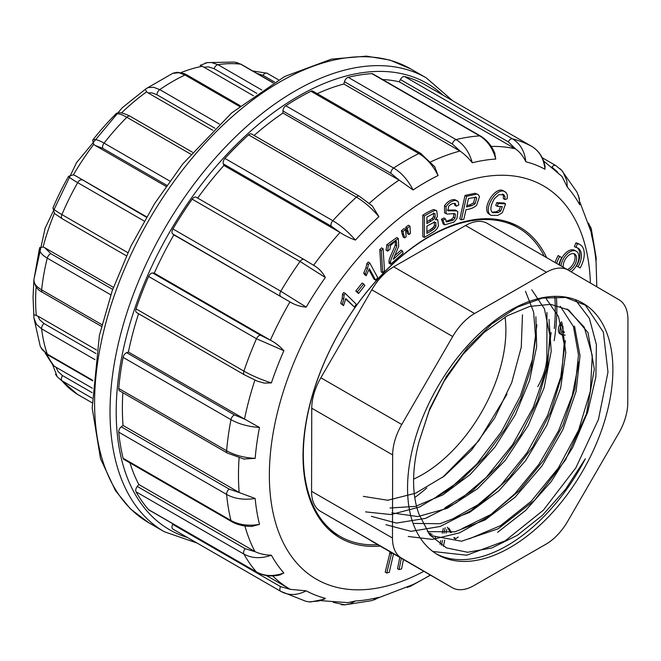 <?xml version="1.0" encoding="UTF-8"?>
<svg xmlns="http://www.w3.org/2000/svg" width="661" height="661" viewBox="0 0 661 661"><rect width="100%" height="100%" fill="white"/><g stroke="black" fill="none" stroke-linecap="round" stroke-linejoin="round"><path stroke-width="0.99" d="M505.062 317.065A117.906 68.075 -60 0 1 422.519 474.532A117.906 68.075 -60 0 1 413.604 479.126M442.548 477.416L478.614 440.994L507.012 394.138M426.799 487.958A178.173 102.868 -60 0 1 414.769 497.551M377.762 544.689A178.173 102.868 -60 0 1 340.225 536.484A178.173 102.868 -60 0 1 340.225 330.756A178.173 102.868 -60 0 1 518.398 227.888A178.173 102.868 -60 0 1 544.267 256.286M554.794 296.731A178.173 102.868 -60 0 1 554.273 328.517M392.659 454.925L311.752 408.217A43.667 25.209 -60 0 1 320.849 377.778L401.756 424.486A43.667 25.209 120 0 0 392.659 454.925L392.477 538.029A43.667 25.209 120 0 0 401.467 558.074L452.165 587.646A43.667 25.209 120 0 0 452.223 587.679A43.667 25.209 120 0 0 473.978 585.555L545.854 544.267A43.667 25.209 120 0 0 567.716 521.265L618.671 433.302A43.667 25.209 120 0 0 627.768 402.863L627.95 319.759A43.667 25.209 120 0 0 618.96 299.714L568.262 270.142A43.667 25.209 120 0 0 568.204 270.109A43.667 25.209 120 0 0 546.449 272.233L474.565 313.521A43.667 25.209 120 0 0 452.711 336.523L401.756 424.486M311.752 408.217L311.571 491.321L392.477 538.029M401.467 558.074L320.56 511.366A43.667 25.209 -60 0 1 311.571 491.321M320.56 511.366L452.165 587.646M546.961 312.446L546.87 356.155A43.667 25.209 -60 0 1 537.765 386.594M546.449 272.233L465.551 225.517A43.667 25.209 -60 0 1 487.306 223.401A43.667 25.209 -60 0 1 487.355 223.435L568.154 270.076M465.551 225.517L393.667 266.813L474.565 313.521M452.711 336.523L371.804 289.807A43.667 25.209 -60 0 1 393.667 266.813M407.548 488.165A145.197 83.831 -60 0 1 470.921 342.051A145.197 83.831 -60 0 1 582.812 303.151A145.197 83.831 -60 0 1 582.812 470.806A145.197 83.831 -60 0 1 437.615 554.637A145.197 83.831 -60 0 1 407.548 488.165M432.831 551.481L466.691 555.215L505.178 540.838L543.367 510.201L575.822 467.889L598.436 419.487L607.988 372.085L603.353 332.119L585.349 305.167L565.651 297.475L542.532 298.103L517.323 307.15L491.767 323.973L467.608 347.57L446.423 376.423L429.807 408.581L419.008 441.771A132.274 76.37 -60 0 0 419.008 514.2L429.774 534.898L446.349 547.862L467.583 552.265L491.776 547.977L517.241 535.36L542.491 515.266L565.684 489.14L585.349 458.734A145.197 83.831 120 0 1 436.086 553.72M585.349 305.167A145.197 83.831 120 0 0 581.25 302.284M575.21 299.598L589.364 318.346L596.404 344.703L595.883 376.803L587.728 412.018L572.55 447.745L551.282 481.497L525.677 510.391L497.584 532.345M567.13 309.034L584.208 327.096L592.273 355.535L590.356 391.089L578.598 430.129L558.239 468.104L531.221 501.245L500.484 525.685L469.351 538.789M560.297 306.274L573.467 326.608L578.482 354.965L574.921 388.742L563.007 424.973L543.879 460.006L519.067 490.859L490.916 514.481L461.956 528.701M545.151 297.243L558.487 316.528L564.114 343.927L561.486 376.621L550.729 412.01L532.84 446.828L509.276 477.853L482.026 502.525L453.57 518.381M531.824 289.84L544.424 308.803L549.845 335.358L547.49 366.971L537.575 401.078L520.769 435.004L498.584 465.633L472.623 490.586L445.051 507.731M525.487 291.261L533.625 312.066L535.625 338.325L531.246 367.937L520.835 398.914L504.921 429.336L484.695 456.982L461.436 479.869L436.599 496.634M363.31 496.361L387.767 500.253L415.595 493.222L444.407 476.019L471.458 450.224L494.626 418.107L511.705 382.661L521.256 347.215L522.463 314.818M390.04 508.003L415.463 506.384L442.92 494.849L470.227 474.482L494.957 447.043L515.349 414.703L529.618 380.249L536.641 346.728L535.881 316.768M391.857 512.87L417.826 516.58L447.224 508.342L477.407 488.859L505.335 460.296L528.263 425.477L544.119 387.734L551.216 351.222L549.01 319.395M413.1 523.421L439.986 523.71L469.5 512.473L498.948 490.71L525.586 460.7L546.738 425.411L560.627 388.081L565.783 352.677L561.875 322.56M427.328 531.634L454.809 531.841L485.091 519.926L515.076 497.221L541.995 465.922L562.949 429.493L576.095 391.411L580.028 355.701L574.5 326.146M430.22 535.427L461.51 541.227L498.146 528.817L534.567 500.311L565.576 459.833L586.447 413.852L594.305 369.069L588.026 332.623L568.658 309.968L550.704 304.341L529.767 306.39L507.127 315.867L484.298 332.293L462.849 354.527L444.01 381.323L429.088 410.985L419.008 441.771M365.541 511.87L390.981 514.572L419.537 506.995L448.877 489.644L476.804 464.014L501.261 431.939L520.298 396.22L532.427 359.576L536.897 324.774M371.441 516.348L396.468 523.091L425.626 518.348L456.478 502.641L486.24 477.374L512.589 444.688L533.229 407.416L546.432 368.995L551.134 332.5M385.925 524.702L411.051 531.337L440.152 526.487L470.963 510.722L500.741 485.356L526.974 452.735L547.564 415.472L560.751 377.026L565.386 340.679M408.209 536.468L432.492 539.401L459.544 532.824L487.636 517.266L514.803 493.808L538.946 464.311L558.562 430.782L572.219 395.609L579.019 361.534M371.804 289.807L320.849 377.778M214.957 128.259L156.963 94.771L151.865 92.837L148.081 92.904L212.875 130.316M148.081 92.904L146.626 91.854L145.271 89.367M110.8 294.831L47.262 258.145C41.445 254.675 38.892 251.188 39.602 247.677L33.876 279.95M39.602 247.677L43.072 246.999L44.75 247.71L50.88 253.708L112.701 289.394M54.599 213.635L52.954 207.942A176.413 101.852 -60 0 1 68.595 176.264L73.404 174.843L75.147 175.57L146.354 217.205M166.779 185.287L102.876 148.386L95.225 145.494L93.746 144.371L92.664 140.215A176.413 101.852 -60 0 1 115.262 114.601L115.278 114.584C117.055 111.659 121.996 112.205 130.101 116.229L192.483 152.245M256.848 93.383L214.098 68.703L208.628 66.885L203.993 67.224L200.366 65.464M45.155 353.032L53.07 365.376L55.896 367.169L58.151 371.656L62.564 375.605L92.119 392.667M33.868 280.107L33.05 297.144L33.942 318.106M34.017 314.677L37.884 316.098L39.759 319.883L44.006 323.535L95.911 353.503M95.225 145.494L166.027 186.369M146.585 216.816L75.147 175.57M113.428 287.361L44.75 247.71M96.514 349.95L37.884 316.098M92.276 388.181L55.896 367.169M203.993 67.224L253.452 95.779M239.464 106.421L185.047 75.007L178.924 72.693L172.628 73.388M146.164 88.657L148.279 87.591L153.658 87.277L159.755 89.615L219.353 124.028M273.142 82.906L240.736 64.2L234.523 62.06L207.224 62.613M205.207 63.084L207.314 62.605M207.364 62.597L211.404 62.498L217.948 64.687L261.814 90.012M274.596 82.055L262.979 75.346L256.906 73.388M92.028 398.12L61.903 380.728L57.309 376.869L52.673 364.864M57.267 376.82L55.507 374.275M77.271 394.212L92.053 402.756L77.271 394.212L57.201 376.737M94.969 359.634L41.635 328.839L36.537 324.477L33.942 318.172M33.934 318.106L33.868 317.181M40.164 345.984L42.164 349.669L47.262 354.065L92.73 380.315M34.017 279.14C33.273 282.825 35.818 286.403 41.635 289.873L101.926 324.683M144.156 221.022L77.676 182.643C71.834 179.247 68.802 177.123 68.595 176.264M52.954 207.942C53.078 208.975 56.061 211.181 61.903 214.585L127.821 252.642M190.806 154.203L126.854 117.278C120.963 113.948 117.096 113.056 115.262 114.601M92.664 140.215C94.374 138.818 98.175 139.777 104.058 143.115L169.786 181.056M580.069 244.644L578.524 243.752A20.293 11.716 120 0 0 575.913 242.876L574.409 246.553L575.954 247.445A16.236 9.378 -60 0 1 578.045 248.148A16.236 9.378 -60 0 1 578.094 266.813L580.135 267.961A20.293 11.716 120 0 0 580.069 244.644A20.293 11.716 120 0 0 577.458 243.769L575.913 242.876M577.235 247.768A16.236 9.378 -60 0 1 576.549 265.92L578.094 266.813M571.096 271.795A12.675 7.321 120 0 0 578.416 260.641A12.675 7.321 120 0 0 576.26 251.23L574.723 250.345A12.675 7.321 120 0 0 565.51 253.18A12.675 7.321 120 0 0 559.495 265.086M558.925 264.755A16.236 9.378 -60 0 1 561.751 257.616L558.173 255.576A20.293 11.716 120 0 0 555.149 262.574M561.627 321.8L560.09 323.907C558.016 327.716 557.777 330.88 559.388 333.4L561.528 334.747L565.196 335.119M564.147 331.615L562.486 331.657M345.703 299.086L354.403 307.043L356.329 304.291L345.273 293.393L344.034 295.161L343.803 299.053L342.274 304.357L343.58 305.646L345.794 298.549L354.403 307.043M345.273 293.393L343.737 292.501L342.489 294.269L342.258 298.161L340.729 303.465L343.58 305.646M363.666 283.933L362.121 283.04L355.825 291.038L358.543 293.517L364.839 285.519L363.666 283.933L357.37 291.931L358.543 293.517M368.97 269.845L374.068 279.239L375.613 280.132L377.77 277.703L369.755 262.946L368.359 264.516L367.516 268.639L365.293 273.935L366.235 275.678L369.367 268.639L375.613 280.132M369.755 262.946L368.21 262.053L366.822 263.623L365.971 267.746L363.748 273.043L364.698 274.786L366.235 275.678M383.107 248.759L381.562 247.867L379.769 249.668L381.166 271.869L382.711 272.762L384.512 270.944L383.107 248.759L381.314 250.56L382.711 272.762M395.435 240.984L395.237 245C394.311 248.519 388.561 259.062 388.99 261.591L389.139 263.342L390.684 264.235L403.094 253.155L402.516 251.056L393.312 259.277L398.699 246.297L398.294 238.447L388.404 245.644L387.627 251.114L390.056 249.23L390.354 245.702L395.559 240.984L396.369 241.191L396.782 245.892C395.856 249.412 390.106 259.955 390.535 262.483L390.684 264.235M398.294 238.447L396.749 237.555L386.859 244.752L386.082 250.222L387.627 251.114M402.516 251.056L400.971 250.164L394.493 255.956M390.18 551.861L385.214 572.145L386.759 573.029L389.255 572.343L393.526 553.786M399.789 557.405L397.534 568.724L399.079 569.617L401.574 568.923L403.441 559.52M405.598 229.491L404.053 228.599L401.367 230.672L403.127 236.993L404.672 237.886L406.11 236.77L405.598 229.491L402.913 231.565L404.672 237.886M409.944 226.12L408.399 225.227L405.714 227.31L407.465 233.639L409.002 234.531L410.415 233.432L409.944 226.12L407.259 228.202L409.002 234.531M430.691 533.344L428.642 533.452M436.739 210.694L433.674 209.529C430.691 210.553 427.064 212.437 422.792 215.155L422.8 236.547L424.345 237.439L434.905 230.986L437.037 228.689L438.458 225.872L437.764 219.832L435.376 219.683L437.408 216.552L436.739 210.694L435.211 210.421C432.228 211.446 428.609 213.329 424.337 216.048L422.792 215.155M437.764 219.832L436.062 218.857M447.282 527.197L450.571 532.592M453.743 537.79L455.47 538.979L458.238 536.996M443.308 528.37L442.275 533.287M440.722 540.681L439.97 544.267M453.9 213.387L453.438 217.196L451.612 219.287L445.952 221.377M457.321 200.845L454.487 199.572C450.67 199.622 447.34 201.704 444.506 205.811L444.556 212.834L447.01 214.065L453.859 213.652L455.446 214.28L454.983 218.089L453.157 220.179L446.572 221.972L445.44 218.857L443.002 220.096L444.704 224.88L454.14 221.972L456.966 218.436L457.809 211.76L456.925 210.9L447.91 210.793L448.662 206.199C450.959 203.952 453.198 203.059 455.379 203.53L456.338 206.232L458.808 205.009L458.271 201.82L456.032 200.465C452.207 200.514 448.885 202.596 446.051 206.695L446.101 213.726M454.421 203.274L454.793 205.34L456.338 206.232M456.925 210.9L455.388 210.008L447.39 210.107M445.44 218.857L443.895 217.965L441.465 219.204L443.159 223.988L444.704 224.88M474.879 193.293L465.038 195.433L459.825 218.973L461.37 219.865L463.84 219.27L465.964 209.702C470.706 209.074 474.284 207.571 476.688 205.174L479.473 196.656L478.217 194.557L474.879 193.293L478.217 194.557M505.847 192.401C498.171 185.088 483.356 207.744 489.834 214.412L491.032 215.362L497.849 215.362L502.319 212.726L505.591 203.861L504.046 202.968L496.799 202.646L495.758 205.447L497.303 206.339L502.335 206.579L500.699 211.033L497.948 212.619L492.809 212.718L491.974 212.074C489.941 209.479 490.776 204.993 494.461 198.614L498.881 194.648L503.938 194.846L504.963 196.598L504.855 199.506L507.194 198.821L507.334 194.846L505.847 192.401L503.831 191.194M504.302 191.508C496.626 184.196 481.811 206.852 488.289 213.52L491.032 215.362M502.393 193.962L503.418 195.706L503.31 198.614L504.855 199.506M500.493 206.488L499.154 210.14L496.403 211.727L492.081 212.189M546.68 257.683A179.478 103.62 120 0 0 519.67 227.111A179.478 103.62 120 0 0 381.364 275.191A179.478 103.62 120 0 0 303.019 455.809A179.478 103.62 120 0 0 340.192 537.98A179.478 103.62 120 0 0 380.174 546.077M554.174 340.688A179.478 103.62 120 0 0 556.413 297.533M290.336 589.364L306.2 590.818C297.21 595.511 288.741 595.701 280.785 591.372L172.926 529.097A4.371 2.52 -60 0 1 172.885 529.081A4.371 2.52 -60 0 1 172.703 524.371L280.561 586.646L290.336 589.364L266.408 575.557M148.609 509.672L256.468 571.947A4.371 2.52 120 0 0 256.84 572.261L148.989 509.986A4.371 2.52 -60 0 1 148.609 509.672A255.46 147.494 -60 0 1 136.042 491.801A4.371 2.52 -60 0 1 137.273 486.438L245.132 548.704L255.303 551.745L138.827 484.505A248.916 143.71 120 0 1 129.977 462.907M123.103 458.213L230.962 520.488A4.371 2.52 120 0 0 231.771 521.678L123.913 459.403A4.371 2.52 -60 0 1 123.103 458.213A255.46 147.494 -60 0 1 118.74 432.154A4.371 2.52 -60 0 1 121.277 426.808L229.136 489.082L239.522 492.676L123.037 425.428A248.916 143.71 120 0 1 122.872 392.725M118.74 388.47L226.599 450.744A4.371 2.52 120 0 0 227.467 453.115L119.624 390.849A4.371 2.52 -60 0 1 118.74 388.47A255.46 147.494 -60 0 1 123.103 357.37A4.371 2.52 -60 0 1 126.631 352.685L234.49 414.951L244.884 419.272L128.399 352.024A248.916 143.71 120 0 1 138.57 313.711M270.746 340.382C275.447 342.811 279.818 346.257 283.875 350.718A242.256 139.868 120 0 0 271.382 382.917L264.202 383.091L257.22 381.116L244.496 374.861L136.637 312.595A4.371 2.52 -60 0 1 136.042 308.852A255.46 147.494 -60 0 1 148.609 276.463A4.371 2.52 -60 0 1 152.716 273.001L260.574 335.267L270.746 340.382L154.261 273.133A248.916 143.71 120 0 1 173.86 234.862L290.336 302.11L172.703 233.944A4.371 2.52 -60 0 1 172.926 228.954A255.46 147.494 -60 0 1 192.177 199.184A4.371 2.52 -60 0 1 196.177 197.242A4.371 2.52 -60 0 1 196.358 197.366M197.656 198.093A248.916 143.71 120 0 1 223.914 165.448L340.39 232.697L331.153 226.128L223.294 163.854A4.371 2.52 -60 0 1 224.947 158.425A255.46 147.494 -60 0 1 248.561 134.869A4.371 2.52 -60 0 1 251.593 134.018L359.452 196.292L372.333 205.976L378.893 216.676A242.256 139.868 120 0 0 355.411 240.1C349.859 238.084 344.852 235.613 340.39 232.697M254.097 135.464A248.916 143.71 120 0 1 282.949 113.056L399.426 180.304L390.808 173.256L282.949 110.982A4.371 2.52 -60 0 1 285.816 105.768A255.46 147.494 -60 0 1 310.951 91.259A4.371 2.52 -60 0 1 312.917 91.16L420.776 153.435A4.371 2.52 120 0 0 418.81 153.534L310.951 91.259M317.23 93.647A248.916 143.71 120 0 1 343.844 84.005L460.32 151.262L452.314 143.982L344.455 81.708A4.371 2.52 -60 0 1 348.207 77.337A255.46 147.494 -60 0 1 371.829 73.627A4.371 2.52 -60 0 1 372.754 73.825L480.613 136.1A4.371 2.52 120 0 0 479.688 135.893L371.829 73.627M382.603 79.51A248.916 143.71 120 0 1 399.261 81.807L515.729 149.064L508.268 141.834L400.409 79.56A4.371 2.52 -60 0 1 404.59 76.552A255.46 147.494 -60 0 1 423.841 84.087A4.371 2.52 -60 0 1 423.883 84.112A4.371 2.52 -60 0 1 423.924 84.137M172.703 524.371L172.975 523.834M137.273 486.438L138.827 484.505M121.277 426.808L123.037 425.428M126.631 352.685L128.399 352.024M152.716 273.001L154.261 273.133M173.86 234.862L172.703 233.944M223.914 165.448L223.294 163.854M282.949 113.056L282.949 110.982M343.844 84.005L344.455 81.708M399.261 81.807L400.409 79.56M378.257 597.891L413.092 584.522A242.256 139.868 120 0 0 430.319 575.029M596.205 258.79L596.007 261.591A242.256 139.868 120 0 0 591.669 235.688L590.992 231.623L579.953 202.274M580.036 203.919L579.788 204.86A242.256 139.868 120 0 0 567.295 187.088L562.04 176.512L543.573 160.912M545.036 166.093L544.97 169.249A242.256 139.868 120 0 0 525.834 161.763C523.256 156.236 519.893 151.997 515.729 149.064M494.61 152.724L495.758 159.07A242.256 139.868 120 0 0 472.285 162.763C468.55 158.078 464.559 154.244 460.32 151.262M434.566 166.415L438.078 175.545A242.256 139.868 120 0 0 413.092 189.963L399.426 180.304M371.895 205.571L372.341 205.968M196.177 197.242L304.035 259.509A4.371 2.52 120 0 1 304.217 259.641L314.545 265.871L304.035 259.509A4.371 2.52 120 0 0 300.036 261.459L192.177 199.184M313.992 265.532C318.652 268.102 322.436 272.101 325.336 277.513A242.256 139.868 120 0 0 306.2 307.109C300.201 306.597 294.913 304.928 290.336 302.11M257.22 381.116L256.724 380.901M244.884 419.272L259.5 427.46A242.256 139.868 120 0 0 255.163 458.37L243.537 459.015M239.522 492.676L255.163 498.477A242.256 139.868 120 0 0 259.5 524.38L251.717 526.404M255.303 551.745C259.905 553.901 265.259 555.05 271.382 555.215A242.256 139.868 120 0 0 283.875 572.98L279.653 574.996M306.2 590.818A242.256 139.868 120 0 0 325.336 598.312L324.097 599.312L310.43 601.981M347.86 602.65L355.411 600.998A242.256 139.868 120 0 0 378.893 597.304L378.778 597.511M413.092 584.522L410.547 586.233L407.102 587.422M410.498 586.266L409.167 586.819M590.554 226.814L591.388 229.276M588.505 223.063L591.38 229.334L591.669 235.688M596.007 261.591L596.148 257.658L591.364 229.169M560.016 168.704L561.61 170.315L555.645 165.481L542.177 157.706M561.701 170.406L562.982 172.009L566.766 180.527L567.295 187.088M579.788 204.86L579.292 198.35L576.97 192.111M557.777 172.191L552.117 167.175M404.59 76.552L512.449 138.827C520.199 143.561 524.66 151.212 525.834 161.763M544.97 169.249C543.871 158.731 539.45 151.105 531.7 146.362L423.841 84.087M348.207 77.337L456.065 139.603C463.865 144.354 469.269 152.071 472.285 162.763M495.758 159.07C492.842 148.37 487.479 140.644 479.688 135.893A255.46 147.494 -60 0 0 456.065 139.603A4.371 2.52 120 0 0 452.314 143.982M285.816 105.768L393.675 168.043C401.533 172.761 408.002 180.073 413.092 189.963M438.078 175.545C433.087 165.589 426.659 158.252 418.81 153.534A255.46 147.494 -60 0 0 393.675 168.043A4.371 2.52 120 0 0 390.808 173.256M224.947 158.425L332.805 220.7C340.712 225.376 348.248 231.846 355.411 240.1M378.893 216.676C371.821 208.331 364.327 201.82 356.419 197.135L248.561 134.869M172.926 228.954L280.785 291.228L306.2 307.109M325.336 277.513L300.036 261.459A255.46 147.494 -60 0 0 280.785 291.228A4.371 2.52 120 0 0 280.561 296.211M136.042 308.852L243.901 371.118C251.899 375.671 261.054 379.596 271.382 382.917M283.875 350.718L256.468 338.729L148.609 276.463M259.5 427.46C248.486 426.725 238.976 424.114 230.962 419.644A255.46 147.494 -60 0 0 226.599 450.744C234.614 455.214 244.132 457.759 255.163 458.37M255.163 498.477C244.132 500.187 234.614 498.84 226.599 494.428A255.46 147.494 -60 0 0 230.962 520.488C238.976 524.892 248.486 526.197 259.5 524.38M271.382 555.215C261.054 558.809 251.899 558.429 243.901 554.067A255.46 147.494 -60 0 0 256.468 571.947C264.458 576.301 273.596 576.648 283.875 572.98M305.77 601.262L309.084 601.874L318.883 601.006L325.336 598.312M305.861 601.287L280.785 591.372M371.961 600.601L378.893 597.304M355.411 600.998L350.09 603.799L344.844 604.856M344.802 604.856L341.316 604.749M505.591 203.861L498.336 203.53L497.303 206.339M503.533 194.574L503.087 194.359M500.699 211.033L499.154 210.14M498.336 203.53L496.799 202.646M476.424 194.185L466.583 196.325L465.038 195.433M466.583 196.325L461.37 219.865M475.474 197.028L476.73 198.052L475.052 203.836L471.4 205.778L466.575 206.926L468.442 198.507L476.06 197.218M475.127 197.028L473.507 202.952L469.855 204.885L466.873 205.596M455.049 213.933L454.487 213.726M443.002 220.096L441.465 219.204M445.183 527.709L444.018 533.229M442.515 540.409L441.49 545.251M443.448 546.399L444.713 540.012M446.076 533.097L446.77 529.56M448.827 528.089L451.488 532.452M454.586 537.533L455.47 538.979M426.915 223.55L426.915 217.089L433.765 213.429L435.095 213.776L435.062 217.535L433.583 219.452L426.915 223.55M433.55 212.883L433.517 216.643L432.038 218.56L426.915 221.774M424.337 216.048L424.345 237.439M431.765 230.631L426.915 233.432L426.915 226.079L434.26 222.187L435.814 222.534L435.987 226.31L435.004 228.07L431.765 230.631L430.22 229.739L426.915 231.647M434.269 221.642L434.442 225.426L433.459 227.177L430.22 229.739M433.517 229.516L431.972 228.623M435.566 537.93L435.128 536.732M432.236 534.237L429.493 534.542M407.259 228.202L405.714 227.31M407.771 231.358L406.226 230.466M402.913 231.565L401.367 230.672M403.425 234.721L401.88 233.829M401.334 558.297L399.079 569.617M391.725 552.753L386.759 573.029M390.535 262.483L388.99 261.591M381.314 250.56L379.769 249.668M368.359 264.516L366.822 263.623M365.293 273.935L363.748 273.043M357.37 291.931L355.825 291.038M344.034 295.161L342.489 294.269M342.274 304.357L340.729 303.465M564.329 332.582L563.139 332.243L562.916 326.121M562.271 323.832L561.635 324.799C559.561 328.608 559.322 331.772 560.933 334.292L559.388 333.4M561.751 257.616L559.718 256.468A20.293 11.716 120 0 0 556.686 263.458M559.718 256.468L558.173 255.576M568.84 270.481A9.485 5.478 120 0 0 575.888 262.301A9.485 5.478 120 0 0 574.665 253.998A9.485 5.478 120 0 0 567.361 256.542A9.485 5.478 120 0 0 563.222 266.086A9.485 5.478 120 0 0 563.304 267.284M567.295 269.589A9.485 5.478 120 0 0 574.078 262.111A9.485 5.478 120 0 0 573.831 253.667M576.26 251.23A12.675 7.321 120 0 0 567.047 254.064A12.675 7.321 120 0 0 561.04 265.97M577.458 243.769L575.954 247.445M146.626 91.854A178.602 103.116 120 0 0 121.591 112.866M36.14 286.998A178.602 103.116 120 0 0 35.611 300.714A178.602 103.116 120 0 0 36.281 315.347M54.367 213.412A178.602 103.116 120 0 0 43.072 246.999M93.746 144.371A178.602 103.116 120 0 0 73.404 174.843M202.539 66.257A178.602 103.116 120 0 0 180.99 72.619M46.807 354.288A178.602 103.116 120 0 0 54.367 366.351M173.612 72.999L177.52 72.297L184.353 73.668L186.939 74.949A4.371 2.52 120 0 0 185.047 75.007A186.468 107.66 120 0 0 159.755 89.615A4.371 2.52 120 0 0 156.963 94.771M236.382 62.415L241.323 64.39A4.371 2.52 120 0 0 240.736 64.2A186.468 107.66 120 0 0 217.948 64.687A4.371 2.52 120 0 0 214.098 68.703M267.127 73.264L278.496 79.824L267.094 73.239A4.371 2.52 120 0 0 262.979 75.346M62.564 375.605A4.371 2.52 120 0 0 61.903 380.728A186.468 107.66 120 0 0 77.676 394.452M44.006 323.535A4.371 2.52 120 0 0 41.635 328.839A186.468 107.66 120 0 0 47.262 354.065A4.371 2.52 120 0 0 48.005 355.031L40.999 347.86M50.88 253.708A4.371 2.52 120 0 0 47.262 258.145A186.468 107.66 120 0 0 41.635 289.873A4.371 2.52 120 0 0 42.494 292.336C37.495 290.047 34.62 285.891 33.885 279.876M81.815 179.941A4.371 2.52 120 0 0 77.676 182.643A186.468 107.66 120 0 0 61.903 214.585A4.371 2.52 120 0 0 62.291 218.808A4.371 2.52 120 0 0 62.564 218.931M130.068 116.212A4.371 2.52 120 0 0 126.854 117.278A186.468 107.66 120 0 0 104.058 143.115A4.371 2.52 120 0 0 102.876 148.386M590.389 283.048A227.078 131.101 120 0 0 426.956 198.878A227.078 131.101 120 0 0 269.358 475.242A227.078 131.101 120 0 0 423.875 571.311M289.964 589.149A248.916 143.71 -60 0 1 272.712 575.921M254.931 551.538A248.916 143.71 -60 0 1 244.909 525.974M239.142 492.462A248.916 143.71 -60 0 1 238.481 475.242A248.916 143.71 -60 0 1 239.092 457.908M244.504 419.057A248.916 143.71 -60 0 1 254.882 380.1M270.366 340.167A248.916 143.71 -60 0 1 289.964 301.895M313.628 265.301A248.916 143.71 -60 0 1 340.018 232.482M369.292 203.299A248.916 143.71 -60 0 1 399.046 180.089M430.865 161.813A248.916 143.71 -60 0 1 459.949 151.039M491.214 146.42A248.916 143.71 -60 0 1 515.365 148.841M164.292 531.725A262.012 151.278 -60 0 1 164.292 229.177A262.012 151.278 -60 0 1 426.304 77.899L410.861 68.992A262.012 151.278 120 0 0 148.849 220.262A262.012 151.278 120 0 0 148.849 522.81L164.292 531.725L197.251 543.144M442.977 95.143A257.65 148.75 120 0 0 169.563 232.218A257.65 148.75 120 0 0 187.559 537.55M555.62 165.465A4.371 2.52 120 0 0 551.935 167.035M508.268 141.834A4.371 2.52 120 0 1 512.449 138.827A255.46 147.494 -60 0 1 531.7 146.362M531.783 146.411A4.371 2.52 120 0 0 531.741 146.387C538.897 150.774 543.359 157.508 545.127 166.58M331.153 226.128A4.371 2.52 120 0 1 332.805 220.7A255.46 147.494 -60 0 1 356.419 197.135A4.371 2.52 120 0 1 359.427 196.276M244.463 374.845A4.371 2.52 120 0 1 243.901 371.118A255.46 147.494 -60 0 1 256.468 338.729A4.371 2.52 120 0 1 260.574 335.267M234.49 414.951A4.371 2.52 120 0 0 230.962 419.644L123.103 357.37M229.136 489.082A4.371 2.52 120 0 0 226.599 494.428L118.74 432.154M245.132 548.704A4.371 2.52 120 0 0 243.901 554.067L136.042 491.801M280.561 586.646A4.371 2.52 120 0 0 280.743 591.347L281.388 591.711M497.948 212.619L496.403 211.727M504.963 196.598L503.418 195.706M489.834 214.412L488.289 213.52M476.73 198.052L475.185 197.16M475.052 203.836L473.507 202.952M471.4 205.778L469.855 204.885M456.032 200.465L454.487 199.572M446.051 206.695L444.506 205.811M454.983 218.089L453.438 217.196M453.157 220.179L451.612 219.287M435.062 217.535L433.517 216.643M433.583 219.452L432.038 218.56M431.129 221.121L429.584 220.229M435.211 210.421L433.674 209.529M435.987 226.31L434.442 225.426M435.004 228.07L433.459 227.177M391.213 553.736L389.668 552.844M388.404 245.644L386.859 244.752M396.782 245.892L395.237 245M367.516 268.639L365.971 267.746M343.803 299.053L342.258 298.161M561.635 324.799L560.09 323.907M518.398 227.888L508.185 221.997M340.225 536.484L330.021 530.593M371.317 540.971L452.223 587.679M487.306 223.401L568.204 270.109M33.926 279.454L45.113 228.185L76.585 162.581L122.169 107.809L145.527 89.128M172.711 73.346L146.114 88.681M146.139 88.673L145.015 89.557M240.29 105.752L186.939 74.949M207.306 62.621L200.159 65.381M273.266 82.832L241.323 64.39M267.094 73.239L252.733 70.975M33.926 318.065L40.205 346.1M92.689 380.835L48.005 355.031M101.497 326.402L42.511 292.344M126.367 255.799L62.308 218.816L54.326 213.371M452.678 100.736L426.304 77.899M410.861 68.992L389.775 60.035L366.508 56.135L331.508 59.118L284.56 76.552L231.689 112.899L182.742 163.986L154.633 203.547L130.845 246.305L112.213 290.766L99.398 335.383L92.185 408.011L100.505 458.668L115.493 490.743L130.523 508.995L148.849 522.81M596.817 286.8L596.065 261.665M320.734 600.651L348.058 602.642M430.485 575.128L410.423 586.299M561.635 170.331L577.028 192.219M578.54 195.648L580.036 204.109M423.883 84.112L531.741 146.387M480.613 136.1C486.967 139.934 491.751 145.775 494.982 153.616M420.776 153.435L435.054 167.101M244.413 459.205L227.483 453.124M252.601 526.387C244.702 526.577 237.753 525.008 231.771 521.678M280.338 574.83C271.646 576.921 263.813 576.062 256.84 572.261M172.885 529.081L280.743 591.347M372.003 600.593L344.728 604.865M333.26 602.386L344.827 604.823M378.803 597.544L374.25 599.874"/></g></svg>
